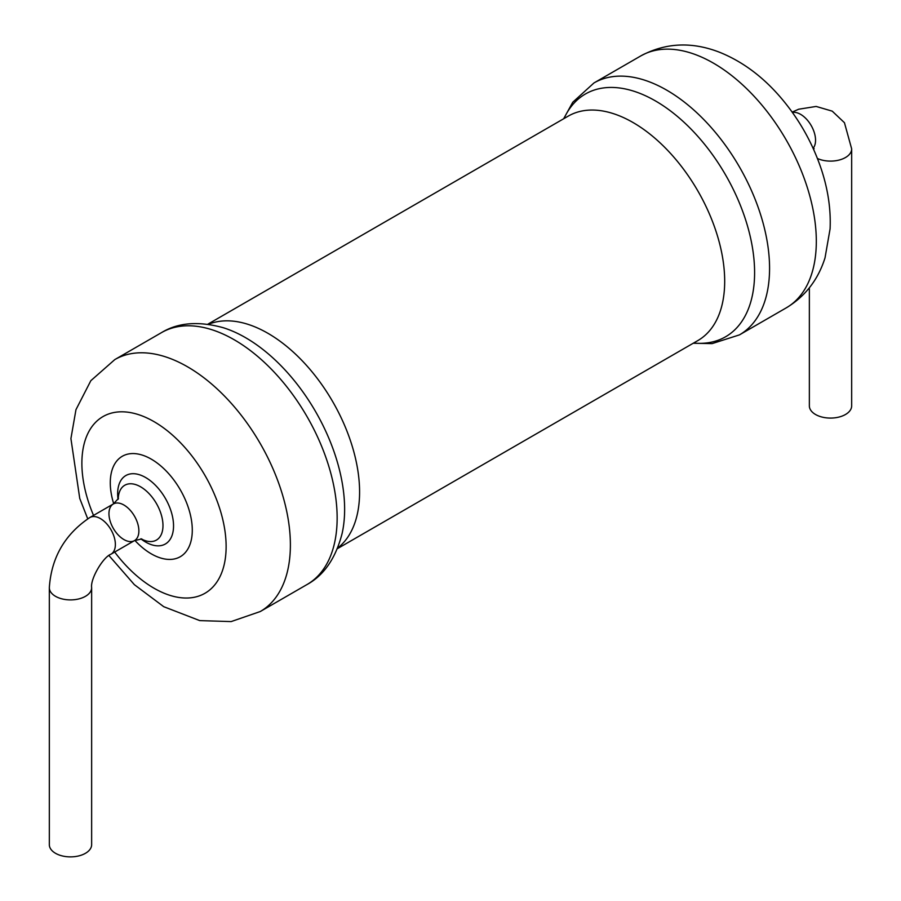 <?xml version="1.0" encoding="UTF-8"?>
<svg xmlns="http://www.w3.org/2000/svg" width="901" height="901" viewBox="0 0 901 901"><rect width="100%" height="100%" fill="white"/><g stroke="black" fill="none" stroke-linecap="round" stroke-linejoin="round"><path stroke-width="1.35" d="M123.921 539.564A21.162 12.22 -120 0 0 134.497 540.611A21.162 12.22 -120 0 0 134.497 516.183A21.162 12.22 -120 0 0 113.335 503.974A21.162 12.22 -120 0 0 110.091 520.924A21.162 12.22 -120 0 0 123.921 539.564M792.17 112.107L798.669 109.224L816.148 106.442L832.231 111.15L844.451 122.716L851.67 148.902L851.67 405.867A21.162 12.22 180 0 1 838.606 417.152A21.162 12.22 180 0 1 815.551 414.505A21.162 12.22 180 0 1 809.357 405.867L809.357 287.836M141.817 538.944L134.497 540.611A21.162 12.22 -120 0 0 137.74 523.661A21.162 12.22 -120 0 0 123.921 505.022A21.162 12.22 -120 0 0 113.335 503.974L118.448 498.467M49.33 587.689A21.162 12.22 180 0 0 55.524 596.327A21.162 12.22 180 0 0 78.59 598.974A21.162 12.22 180 0 0 91.643 587.689L91.643 844.665A21.162 12.22 180 0 1 78.59 855.95A21.162 12.22 180 0 1 55.524 853.303A21.162 12.22 180 0 1 49.33 844.665L49.33 587.689C51.334 557.674 64.838 534.282 89.83 517.534A21.162 12.22 -120 0 1 100.416 518.593A21.162 12.22 -120 0 1 114.236 537.233A21.162 12.22 -120 0 1 110.992 554.183L134.497 540.611M108.942 555.534L134.373 584.67L163.734 606.688L199.752 620.609L231.14 621.589L260.265 611.531L307.016 584.546A145.466 83.984 -120 0 0 307.016 416.577A145.466 83.984 -120 0 0 161.561 332.593L114.81 359.589L90.843 380.684L75.966 409.673L70.92 438.596L79.75 498.444L87.724 518.818M260.265 611.531A145.466 83.984 -120 0 0 260.265 443.574A145.466 83.984 -120 0 0 114.81 359.589M307.016 584.546C323.966 575.288 335.668 558.293 342.098 533.55A140.173 80.932 -120 0 0 223.257 327.716C198.614 320.914 178.049 322.547 161.561 332.593M114.686 552.054A102.004 58.892 -120 0 0 154.003 588.207A102.004 58.892 -120 0 0 224.799 529.889A102.004 58.892 -120 0 0 126.962 412.095A102.004 58.892 -120 0 0 93.535 515.406M337.605 548.112A129.598 74.817 -120 0 0 332.751 401.722A129.598 74.817 -120 0 0 208.401 324.326M134.868 540.409A57.991 33.483 -120 0 0 151.278 553.845A57.991 33.483 -120 0 0 191.902 523.47A57.991 33.483 -120 0 0 140.162 454.498A57.991 33.483 -120 0 0 113.706 503.749M140.804 538.843L142.313 539.924A39.52 22.818 -120 0 0 145.602 542.042A39.52 22.818 -120 0 0 173.521 524.63A39.52 22.818 -120 0 0 143.405 476.336A39.52 22.818 -120 0 0 117.851 497.543L118.031 499.391M141.22 538.866A31.659 18.279 -120 0 0 162.98 525.351A31.659 18.279 -120 0 0 140.804 486.934A31.659 18.279 -120 0 0 118.222 499.03M337.357 548.698L697.847 340.578A129.598 74.817 -120 0 0 697.847 190.933A129.598 74.817 -120 0 0 568.249 116.116L207.771 324.236M693.579 343.044A140.173 80.932 -120 0 0 725.575 174.929A140.173 80.932 -120 0 0 563.981 118.583M693.229 343.247L712.094 343.619L739.439 334.89A145.466 83.984 -120 0 0 739.439 166.922A145.466 83.984 -120 0 0 593.984 82.937L572.743 102.263L563.643 118.786M739.439 334.89L786.19 307.894A145.466 83.984 -120 0 0 786.19 139.925A145.466 83.984 -120 0 0 640.735 55.952L593.984 82.937M792.407 112.434A21.162 12.22 60 0 1 811.17 125.509A21.162 12.22 60 0 1 813.107 148.305M851.67 148.902A21.162 12.22 180 0 1 839.755 159.882A21.162 12.22 180 0 1 817.444 158.497M786.19 307.894C805.179 296.463 818.131 279.772 825.034 257.81L830.08 228.888C830.97 209.381 828.019 189.424 821.25 169.039C812.105 141.84 798.083 117.412 779.185 95.776C761.559 75.707 741.737 61.223 719.73 52.326C691.867 41.457 665.535 42.662 640.735 55.952M813.378 148.89L814.132 148.699M113.335 503.974L89.83 517.534M91.643 587.689C90.179 579.208 102.917 557.145 110.992 554.183"/></g></svg>
